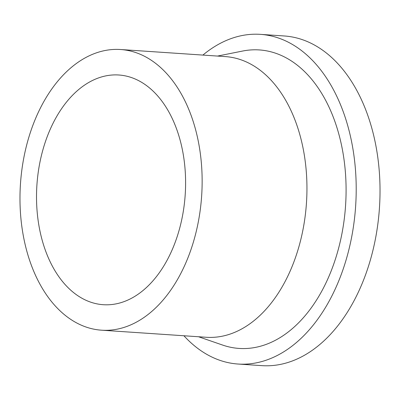 <?xml version="1.0" encoding="UTF-8"?>
<svg xmlns="http://www.w3.org/2000/svg" width="400" height="400" viewBox="0 0 400 400"><rect width="100%" height="100%" fill="white"/><g stroke="black" fill="none" stroke-linecap="round" stroke-linejoin="round"><path stroke-width="0.6" d="M202.89 55.085A165.22 106.64 93.9 0 1 260.365 34.355A165.22 106.64 93.9 0 1 354.295 220.29A165.22 106.64 93.9 0 1 238.075 364.035A165.22 106.64 93.9 0 1 183.915 335.76M260.365 34.355L284.185 35.965A165.22 106.64 93.9 0 1 378.115 221.9A165.22 106.64 93.9 0 1 261.895 365.645L238.075 364.035M120.55 49.515L225.36 56.6A140.66 90.785 93.9 0 1 305.325 214.9A140.66 90.785 93.9 0 1 206.385 337.28L101.575 330.195A140.66 90.785 93.9 0 1 21.605 171.895A140.66 90.785 93.9 0 1 120.55 49.515A140.66 90.785 93.9 0 1 200.515 207.815A140.66 90.785 93.9 0 1 101.575 330.195M217.49 56.07L242.545 51.06A149.59 96.55 93.9 0 1 344.355 218.295A149.59 96.55 93.9 0 1 222.67 345.085L198.515 336.745M184.27 204.55A115.115 74.3 93.9 0 1 103.295 304.71A115.115 74.3 93.9 0 1 37.85 175.16A115.115 74.3 93.9 0 1 118.825 75A115.115 74.3 93.9 0 1 184.27 204.55"/></g></svg>
